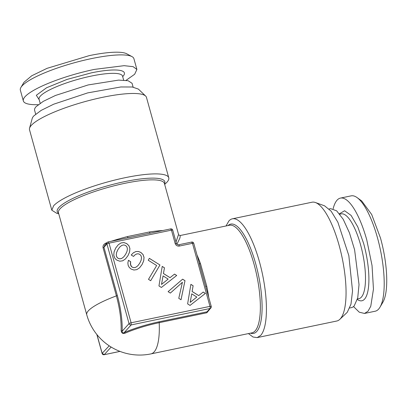<?xml version="1.0" encoding="UTF-8"?>
<svg xmlns="http://www.w3.org/2000/svg" width="407" height="407" viewBox="0 0 407 407"><rect width="100%" height="100%" fill="white"/><g stroke="black" fill="none" stroke-linecap="round" stroke-linejoin="round"><path stroke-width="0.61" d="M136.894 69.455L133.903 58.664A58.918 11.976 164.5 0 0 132 56.614L126.755 53.79A54.523 11.081 -15.5 0 0 89.204 55.642L47.054 68.335L31.7 75.794L23.967 82.295L20.925 87.419A58.918 11.976 164.5 0 0 20.35 90.156L23.341 100.941A58.918 11.976 -15.5 0 1 94.414 69.399L124.104 65.675L133.109 66.651L136.894 69.455L134.656 74.257L126.048 80.342M364.504 313.446L375.183 311.223A58.918 17.623 -101.8 0 0 379.985 307.188L382.834 302.33A54.523 16.305 78.2 0 0 380.499 238.064L371.688 214.489L361.716 200.956L357.158 197.639A58.918 17.623 -101.8 0 0 351.144 195.859L340.466 198.087A58.918 17.623 78.2 0 1 366.783 239.967L372.034 265.512L373.458 289.148L370.772 306.247L368.025 311.223L364.504 313.446L359.269 312.194L353.51 306.552M132 56.614A58.918 11.976 164.5 0 0 91.422 58.613A58.918 11.976 164.5 0 0 20.925 87.419M379.985 307.188A58.918 17.623 -101.8 0 0 377.462 237.744A58.918 17.623 -101.8 0 0 357.158 197.639M38.248 104.691A58.918 11.976 -15.5 0 1 23.341 100.941M333.14 208.796A58.918 17.623 78.2 0 1 340.466 198.087M133.125 87.118L132.066 83.303L128.093 80.708L118.574 80.108L88.161 84.941L55.428 95.477L43.284 101.348L36.101 106.654A50.565 10.277 -15.5 0 0 34.615 110.328L35.674 114.143M349.781 307.982L351.297 307.667A50.565 15.125 78.2 0 0 354.217 305.871L357.728 297.863L359.025 284.6L354.599 249.791L349.46 232.855L343.203 219.271L336.65 210.831L330.672 208.659L329.156 208.974M164.672 184.422L166.977 182.183A60.679 12.332 164.5 0 0 168.763 177.778L146.459 97.354A60.679 12.332 164.5 0 0 145.64 96.047L138.375 89.082L132.25 86.996L120.818 86.971L87.714 92.882L53.693 104.197L41.219 110.353L33.791 115.914A55.5 11.279 164.5 0 0 32.184 118.534L29.543 128.246A60.679 12.332 164.5 0 0 29.518 129.787L51.816 210.21L56.914 213.4L58.745 213.797M145.64 96.047A60.679 12.332 164.5 0 0 90.262 100.198A60.679 12.332 164.5 0 0 31.303 125.381A60.679 12.332 164.5 0 0 29.543 128.246M248.448 333.587L252.991 337.001L257.143 337.612L336.767 321.021A60.679 18.147 -101.8 0 0 339.779 319.373L346.845 312.698A55.5 16.601 -101.8 0 0 347.293 312.24L350.976 304.177L352.538 290.949L348.83 255.596L337.856 222.176L331.12 211.162L324.577 205.825L315.435 202.528A60.679 18.147 -101.8 0 0 312.016 202.218L232.387 218.808A60.679 18.147 -101.8 0 0 228.887 220.96L226.027 225.971M339.779 319.373A60.679 18.147 -101.8 0 0 340.272 318.869A60.679 18.147 -101.8 0 0 341.956 256.949A60.679 18.147 -101.8 0 0 315.435 202.528M120.009 351.404L104.156 354.711A1.76 1.76 0 0 1 102.106 353.454A1.76 0.356 -15.5 0 1 102.157 353.327L104.258 354.645L111.116 347.069A43.05 8.751 164.5 0 0 111.203 347.085M104.156 354.706L119.938 351.378M168.763 177.778A60.679 12.332 164.5 0 0 116.071 179.746A60.679 12.332 164.5 0 0 53.607 205.805L51.821 210.21M257.143 337.612L260.643 335.46A60.679 18.147 -101.8 0 0 261.106 268.167A60.679 18.147 -101.8 0 0 232.387 218.808M96.978 334.656L102.157 353.327L109.213 345.818M209.864 309.117L206.848 312.754L207.01 311.818L210.007 308.501A1.76 1.638 42.1 0 0 210.851 308.023L207.01 311.818L159.366 321.744A43.05 8.751 164.5 0 0 124.288 332.514C122.761 333.272 122.059 332.834 122.181 331.196L121.133 330.565C121.372 320.1 119.795 308.537 116.402 295.879A54.96 11.172 164.5 0 0 88.37 310.795A54.96 11.172 164.5 0 0 86.752 314.784A54.96 54.96 0 0 0 150.926 353.902A54.96 16.438 -101.8 0 0 154.095 351.953A54.96 16.438 78.2 0 0 159.203 322.68A41.712 8.481 164.5 0 0 125.208 333.114C122.878 334.025 121.52 333.175 121.133 330.565M117.302 295.401L103.953 247.278L103.057 247.756L116.402 295.879A1.76 0.356 164.5 0 0 117.302 295.401A43.05 12.876 -101.8 0 1 122.181 331.196L129.039 323.616A1.76 1.638 42.1 0 0 131.146 324.934L124.288 332.514L125.208 333.114M178.459 244.861A1.76 0.524 78.2 0 1 178.556 244.8A1.76 0.524 78.2 0 1 179.345 246.052A3.515 3.281 -137.9 0 1 175.137 243.417A1.76 0.356 -15.5 0 1 176.404 243.417L172.726 230.143A1.76 0.356 164.5 0 0 171.454 230.143L109.02 243.152L108.135 241.962A1.76 1.638 42.1 0 0 106.949 243.966L103.953 247.278L104.675 245.329M103.057 247.756C102.722 245.706 103.693 244.134 105.978 243.05L106.115 243.742M86.752 314.784L58.455 212.754A54.96 11.172 164.5 0 1 60.078 208.766A54.96 11.172 164.5 0 1 60.368 208.45A54.96 11.172 164.5 0 1 117.216 185.027A54.96 11.172 164.5 0 1 164.382 183.379L178.546 234.447L176.007 241.982M178.546 234.452C178.434 234.859 179.014 235.21 180.276 235.505L179.945 237.947L176.923 244.281M172.726 230.143A1.76 1.76 0 0 0 170.67 228.892L127.991 237.825L127.467 236.553L149.481 231.965A1.76 0.865 81.2 0 0 150.28 233.14M210.851 308.023A1.76 1.76 0 0 0 211.243 306.374L199.267 263.497L200.59 263.97L206.756 286.207L205.713 286.426M201.124 269.877L193.757 243.315A1.76 0.356 164.5 0 0 192.486 243.315L209.976 306.374L131.11 322.802L109.02 243.152A1.76 0.356 164.5 0 0 106.949 243.966L129.039 323.616A1.76 0.356 -15.5 0 1 131.11 322.802L131.146 324.934L210.007 308.501A1.76 0.524 -101.8 0 0 209.976 306.374L211.192 306.502M175.137 243.417L171.454 230.143L170.569 228.953M179.345 246.052L192.486 243.315L191.6 242.124M190.054 305.413L205.387 293.432L203.195 292.063L198.728 295.594L192.129 291.463L193.122 285.755L190.883 284.351L187.627 303.892L190.054 305.413M168.101 291.661L170.36 293.081L182.422 282.28L178.77 298.341L181.029 299.761L185.002 280.667L182.621 279.177L168.101 291.661L182.601 279.202L184.982 280.693L181.013 299.75M131.207 254.991L133.491 256.42L135.093 254.813L136.686 253.948L138.273 253.795L139.723 254.329L141.025 255.703L141.519 257.692L141.153 260.19L139.779 263.12L137.897 265.7L135.918 267.226L133.979 267.689L132.153 267.134L131.146 266.193L130.382 263.446L130.693 261.716L128.429 260.297L127.869 262.897L128.144 265.308L129.233 267.384L131.044 269.017L133.903 270.029L136.767 269.648L139.545 267.821L142.063 264.55L143.727 260.75L144.027 257.366L143.05 254.548L140.847 252.426L138.375 251.47L135.882 251.551L133.455 252.732L131.207 254.991L133.435 252.757L135.862 251.572L138.355 251.49L140.827 252.447L143.03 254.573L144.007 257.392L143.702 260.77L142.043 264.575L139.54 267.821M148.489 279.35L150.682 280.723L159.976 264.993L149.354 258.343L148.229 260.246L156.659 265.527L148.489 279.35M161.386 287.459L176.714 275.478L174.527 274.104L170.055 277.64L163.461 273.509L164.453 267.796L162.215 266.397L158.954 285.938L161.386 287.459M125.427 258.974L127.946 255.708L129.604 251.902L129.904 248.524L128.927 245.706L126.725 243.579L123.901 242.557L121.001 242.943L118.244 244.79L115.705 248.041L114.082 251.841L113.757 255.204L114.754 258.038L115.705 259.193L116.921 260.17L119.806 261.202L122.67 260.821L125.427 258.974M126.928 246.876L127.422 248.86L127.03 251.348L125.656 254.278L123.774 256.858L121.795 258.379L119.862 258.842L118.035 258.292L116.738 256.888L116.26 254.884L116.667 252.376L117.989 249.476L119.897 246.912L121.871 245.385L123.809 244.922L125.6 245.482L126.928 246.876M168.157 279.09L161.508 284.432L163.059 275.9L168.157 279.09L161.487 284.452L163.059 275.9M196.825 297.044L190.181 302.386L191.733 293.854L196.825 297.044L190.161 302.411L191.733 293.854M203.195 292.063L198.708 295.619L192.109 291.488L193.101 285.775L190.878 284.386M205.362 293.452L203.174 292.084M137.897 265.7L135.897 267.246L133.959 267.709L132.133 267.155L130.525 264.967L130.667 261.737L128.424 260.332M159.976 264.993L149.338 258.369M150.676 280.718L159.956 265.018M174.527 274.104L170.034 277.666L163.436 273.535L164.433 267.821L162.21 266.427M176.689 275.498L174.506 274.13M127.946 255.708L129.584 251.928L129.884 248.545L128.907 245.731L126.704 243.605L123.881 242.582L120.976 242.969L118.228 244.811M125.417 258.979L127.92 255.733M123.774 256.858L121.774 258.404L119.836 258.867L118.01 258.313L116.717 256.914L116.239 254.904L116.646 252.396L117.969 249.496L119.897 246.912M122.685 76.628A45.95 9.341 -15.5 0 0 91.265 72.878L66.957 79.446L46.602 87.744L36.325 95.274L39.214 99.776M357.326 299.471A45.95 13.741 78.2 0 0 363.634 243.447L357.819 226.969L351.099 215.41L344.607 210.745L339.469 213.767M40.186 103.276L39.072 99.262A43.31 8.801 -15.5 0 1 91.316 76.073A43.31 8.801 -15.5 0 1 122.543 76.114L122.492 75.956M339.789 214.168L341.188 213.879A43.31 12.953 78.2 0 1 360.531 244.668A43.31 12.953 78.2 0 1 358.857 298.682L357.458 298.972M58.593 213.253A55.84 11.35 -15.5 0 1 58.857 207.499A55.84 11.35 -15.5 0 1 59.152 207.178A55.84 11.35 -15.5 0 1 121.642 182.285A55.84 11.35 -15.5 0 1 164.52 183.878M228.057 225.549A55.84 16.702 78.2 0 1 255.805 264.133A55.84 16.702 78.2 0 1 257.087 331.074A55.84 16.702 78.2 0 1 256.771 331.44A55.84 16.702 78.2 0 1 250.478 333.165M150.926 353.902L251.943 332.855A54.96 16.438 -101.8 0 0 255.118 330.906A54.96 16.438 -101.8 0 0 255.428 330.545A54.96 16.438 -101.8 0 0 255.382 269.322A54.96 16.438 -101.8 0 0 229.523 225.244L180.276 235.505M206.848 312.754L159.203 322.68A1.76 0.524 -101.8 0 1 159.366 321.744M127.467 236.553A54.96 11.172 164.5 0 0 111.187 241.285M107.092 242.658A54.96 11.172 164.5 0 0 105.978 243.05M162.775 230.535A54.96 11.172 164.5 0 0 149.481 231.965M200.59 263.97A54.96 16.438 -101.8 0 0 196.968 254.899M208.684 297.151A54.96 16.438 -101.8 0 0 206.756 286.207M123.657 80.128L122.543 76.114M102.106 353.454L96.846 334.493M104.604 245.411L107.29 242.44A1.76 1.76 0 0 1 108.237 241.9L131.985 236.95M193.757 243.315A1.76 1.76 0 0 0 191.702 242.063L178.556 244.8C177.264 244.704 176.546 244.246 176.404 243.417"/></g></svg>
